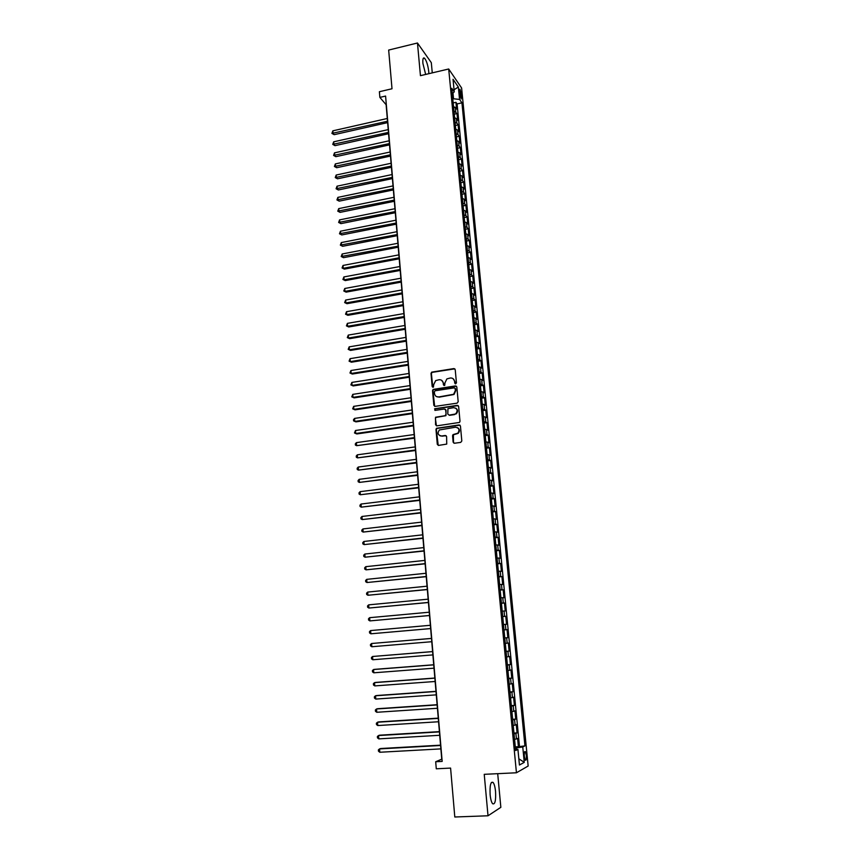 <?xml version="1.0" encoding="UTF-8"?>
<svg xmlns="http://www.w3.org/2000/svg" width="860" height="860" viewBox="0 0 860 860"><rect width="100%" height="100%" fill="white"/><g stroke="black" fill="none" stroke-linecap="round" stroke-linejoin="round"><path stroke-width="1.29" d="M455.66 383.839L456.445 382.829L455.219 369.628L453.887 368.575L431.656 372.144L431.01 373.401L432.171 386.527L433.429 387.14L433.709 384.57L435.687 380.593L439.03 379.733C441.395 379.615 442.803 380.733 443.265 383.108L443.416 384.818L444.695 385.42L444.964 382.85L446.899 378.894L450.307 378.002C452.693 377.873 454.112 379.002 454.575 381.378L454.736 383.087L455.66 383.839M495.543 791.447C495.081 786.954 494.263 783.954 493.081 782.428C490.694 781.332 489.716 785.416 490.125 794.683C490.587 799.187 491.415 802.197 492.597 803.724C494.994 804.766 495.983 800.671 495.543 791.447M428.85 73.681L428.742 71.509C427.925 65.156 426.517 60.705 424.517 58.179C423.142 57.254 422.604 58.996 422.905 63.414L425.657 74.433M526.309 755.359L525.32 751.608C524.46 751.167 524.127 752.769 524.331 756.413L525.32 760.175C526.191 760.616 526.524 759.004 526.309 755.359M453.134 442.147L454.478 443.244L460.702 442.395L461.82 440.965L460.444 426.022L459.089 424.926L436.482 428.291L435.977 429.462L437.288 444.319L438.621 445.405L446.727 444.093L446.609 436.579L445.276 435.483L441.578 435.998C437.912 435.257 437.17 433.246 439.352 429.978L455.477 427.226C459.111 427.904 459.896 429.892 457.842 433.193L453.016 434.612L452.553 435.762L453.134 442.147L454.037 443.222M432.268 72.874L431.312 62.662L417.465 43L388.666 50.063L392.01 88.763L379.389 91.719L379.862 97.395L385.592 96.062L442.169 761.412L435.687 761.745L436.278 768.797L450.586 768.087L454.8 817L488.018 815.774L500.842 807.325L497.704 773.678M417.465 43L420.443 75.669L448.694 68.993L516.441 772.774L484.234 774.322L488.018 815.774M457.079 403.168L458.187 401.727L456.821 386.978L455.488 385.914L433.139 389.419L432.537 390.644L433.838 405.318L435.149 406.382L457.079 403.168M458.627 406.436L460.003 421.282L459.519 422.432L436.88 425.84L435.558 424.754L435.525 417.24L444.975 415.724L446.082 414.294L445.706 410.102L444.373 409.027L435.138 410.37L434.601 408.779L457.284 405.361L458.627 406.436M515.29 746.878L518.408 746.716L517.602 738.407L516.441 738.944L515.903 733.386L514.033 733.806M513.957 733.064L517.064 732.881L516.269 724.604L515.108 725.087L514.57 719.562L512.689 719.938M512.625 719.293L515.731 719.1L514.936 710.865L513.775 711.295L513.237 705.791L511.356 706.135M511.302 705.587L514.398 705.383L513.603 697.18L512.442 697.557L511.915 692.074L510.034 692.386M509.991 691.945L513.076 691.73L512.291 683.56L511.119 683.883L510.593 678.422L508.712 678.701M508.679 678.346L511.764 678.132L510.969 669.994L509.797 670.262L509.27 664.823L507.4 665.07M507.378 664.823L510.442 664.587L509.658 656.481L508.486 656.696L507.959 651.289L506.088 651.504M506.078 651.342L509.142 651.095L508.357 643.033L507.185 643.194L506.658 637.808L504.788 637.991M504.777 637.926L507.841 637.668L507.056 629.638L505.873 629.746L505.358 624.382L503.487 624.532M505.358 624.382L506.54 624.295L505.766 616.297L502.724 616.566M502.713 616.48L504.583 616.351L504.067 611.009L505.25 610.976L504.476 603.01L501.434 603.29M501.423 603.118L503.293 603.01L502.777 597.7L503.96 597.711L503.197 589.788L500.165 590.078M500.133 589.799L502.003 589.734L501.498 584.434L502.681 584.51L501.917 576.608L498.897 576.909M498.854 576.544L500.724 576.512L500.219 571.233L501.412 571.352L500.649 563.493L497.628 563.805M497.585 563.354L499.456 563.343L498.95 558.086L500.144 558.258L499.38 550.421L496.37 550.744M496.317 550.207L498.187 550.228L497.682 544.993L498.875 545.218L498.123 537.414L495.113 537.747M495.059 537.113L496.919 537.167L496.413 531.953L497.617 532.222L496.865 524.46L493.866 524.793M493.801 524.073L495.661 524.159L495.156 518.967L496.36 519.289L495.607 511.549L492.619 511.904M492.543 511.098L494.414 511.206L493.909 506.035L495.113 506.4L494.36 498.703L491.382 499.058M491.296 498.166L493.156 498.305L492.662 493.156L493.866 493.575L493.124 485.9L490.146 486.265M490.06 485.287L491.92 485.459L491.425 480.331L492.629 480.794L491.888 473.15L488.921 473.537M488.813 472.473L490.684 472.667L490.189 467.56L491.393 468.077L490.662 460.465L487.695 460.842M487.588 459.702L489.447 459.928L488.953 454.843L490.168 455.402L489.437 447.813L486.481 448.21M486.362 446.985L488.222 447.232L487.727 442.169L488.942 442.771L488.211 435.224L485.266 435.633M485.137 434.321L486.996 434.601L486.513 429.559L487.727 430.204L486.996 422.69L484.051 423.098M483.922 421.701L485.782 422.013L485.287 416.992L486.513 417.68L485.782 410.198L482.847 410.618M482.707 409.145L484.567 409.478L484.083 404.479L485.298 405.21L484.578 397.761L481.654 398.191M481.503 396.632L483.352 396.998L482.879 392.01L484.094 392.794L483.374 385.366L480.46 385.807M480.299 384.173L482.159 384.56L481.675 379.604L482.901 380.421L482.18 373.025L479.267 373.476M479.106 371.756L480.955 372.176L480.482 367.231L481.707 368.101L480.987 360.738L478.085 361.2M477.913 359.394L479.762 359.846L479.289 354.922L480.514 355.836L479.805 348.493L476.902 348.966M476.719 347.085L478.568 347.558L478.096 342.656L479.332 343.613L478.622 336.303L475.731 336.776M475.537 334.83L477.386 335.325L476.913 330.444L478.149 331.444L477.44 324.166L474.559 324.65M474.365 322.618L476.214 323.134L475.741 318.275L476.977 319.318L476.268 312.072L473.398 312.556M473.193 310.449L475.032 310.998L474.569 306.16L475.806 307.246L475.107 300.022L472.226 300.516M472.022 298.334L473.871 298.914L473.398 294.088L474.634 295.216L473.935 288.025L471.076 288.53M470.861 286.272L472.699 286.875L472.237 282.069L473.473 283.241L472.785 276.071L469.925 276.587M469.7 274.254L471.538 274.877L471.076 270.094L472.323 271.308L471.624 264.171L468.775 264.686M468.539 262.278L470.388 262.934L469.925 258.172L471.162 259.419L470.474 252.313L467.636 252.84M467.388 250.357L469.237 251.034L468.775 246.282L470.022 247.583L469.334 240.499L466.496 241.036M466.249 238.489L468.087 239.188L467.625 234.457L468.872 235.79L468.195 228.738L465.357 229.276M465.11 226.653L466.948 227.373L466.486 222.665L467.733 224.041L467.055 217.021L464.228 217.569M463.97 214.871L465.808 215.624L465.357 210.926L466.604 212.345L465.926 205.346L463.099 205.905M462.841 203.132L464.669 203.906L464.217 199.24L465.475 200.692L464.798 193.715L461.981 194.285M461.712 191.447L463.54 192.242L463.099 187.588L464.346 189.082L463.669 182.137L460.863 182.718M460.584 179.804L462.422 180.621L461.971 175.988L463.228 177.515L462.551 170.602L459.756 171.183M459.466 168.205L461.304 169.044L460.852 164.432L462.11 166.001L461.444 159.111L458.649 159.702M458.348 156.649L460.186 157.52L459.735 152.919L460.992 154.52L460.337 147.662L457.541 148.264M457.24 145.147L459.079 146.028L458.627 141.448L459.885 143.093L459.229 136.256L456.445 136.869M456.133 133.676L457.971 134.59L457.52 130.032L458.788 131.709L458.122 124.904L455.348 125.517M455.037 122.26L456.864 123.195L456.423 118.648L457.681 120.368L457.025 113.584L453.94 110.886M454.263 114.208L457.025 113.584M459.38 91.332L461.164 98.997L461.487 94.396L459.939 89.193L459.38 91.332M448.694 68.993L461.605 87.978L528.158 766.024L516.441 772.774M518.408 746.716L524.933 745.889L461.938 102.834L459.552 99.427L452.758 98.685M524.933 745.889L522.762 746.985L524.256 762.347L519.44 765.024L517.924 749.393L515.645 750.533L451.758 88.3L454.252 91.859L453.037 79.292L458.337 87.021L459.552 99.427M519.462 746.19L457.09 103.931L455.94 102.308L456.596 109.069L453.5 106.35M456.864 123.195L458.122 124.904M457.971 134.59L459.229 136.256M459.079 146.028L460.337 147.662M460.186 157.52L461.444 159.111M461.304 169.044L462.551 170.602M462.422 180.621L463.669 182.137M463.54 192.242L464.798 193.715M464.669 203.906L465.926 205.346M465.808 215.624L467.055 217.021M466.948 227.373L468.195 228.738M468.087 239.188L469.334 240.499M469.237 251.034L470.474 252.313M470.388 262.934L471.624 264.171M471.538 274.877L472.785 276.071M472.699 286.875L473.935 288.025M473.871 298.914L475.107 300.022M475.032 310.998L476.268 312.072M476.214 323.134L477.44 324.166M477.386 335.325L478.622 336.303M478.568 347.558L479.805 348.493M479.762 359.846L480.987 360.738M480.955 372.176L482.18 373.025M482.159 384.56L483.374 385.366M483.352 396.998L484.578 397.761M484.567 409.478L485.782 410.198M485.782 422.013L486.996 422.69M486.996 434.601L488.211 435.224M488.222 447.232L489.437 447.813M489.447 459.928L490.662 460.465M490.684 472.667L491.888 473.15M491.92 485.459L493.124 485.9M493.156 498.305L494.36 498.703M494.414 511.206L495.607 511.549M495.661 524.159L496.865 524.46M496.919 537.167L498.123 537.414M498.187 550.228L499.38 550.421M499.456 563.343L500.649 563.493M500.724 576.512L501.917 576.608M502.003 589.734L503.197 589.788M503.293 603.01L504.476 603.01M504.583 616.351L505.766 616.297M507.841 637.668L506.658 637.808M509.142 651.095L507.959 651.289M510.442 664.587L509.27 664.823M511.764 678.132L510.593 678.422M513.076 691.73L511.915 692.074M514.398 705.383L513.237 705.791M515.731 719.1L514.57 719.562M517.064 732.881L515.903 733.386M516.365 749.254L516.236 747.899L515.387 747.942M453.51 98.524L452.983 93.052M379.862 97.395L386.118 104.716L441.75 759.187L435.687 761.745M453.166 102.942L455.94 102.308M457.09 103.931L461.938 102.834M452.285 93.719L454.252 91.859M456.423 118.648L454.596 117.702M457.52 130.032L455.692 129.107M458.627 141.448L456.8 140.556M459.735 152.919L457.907 152.048M460.852 164.432L459.025 163.583M461.971 175.988L460.143 175.16M463.099 187.588L461.261 186.781M464.217 199.24L462.39 198.456M465.357 210.926L463.518 210.173M466.486 222.665L464.647 221.934M467.625 234.457L465.787 233.748M468.775 246.282L466.937 245.605M469.925 258.172L468.087 257.505M471.076 270.094L469.237 269.459M472.237 282.069L470.388 281.457M473.398 294.088L471.56 293.507M474.569 306.16L472.721 305.601M475.741 318.275L473.892 317.738M476.913 330.444L475.064 329.939M478.096 342.656L476.246 342.173M479.289 354.922L477.44 354.471M480.482 367.231L478.622 366.812M454.822 368.843L432.042 372.38L431.397 373.638L432.784 387.258M481.675 379.604L479.826 379.195M482.879 392.01L481.019 391.633M484.083 404.479L482.223 404.125M485.287 416.992L483.438 416.67M486.513 429.559L484.653 429.269M487.727 442.169L485.868 441.911M488.953 454.843L487.093 454.607M490.189 467.56L488.329 467.356M491.425 480.331L489.555 480.159M492.662 493.156L490.802 493.006M493.909 506.035L492.049 505.916M495.156 518.967L493.296 518.881M496.413 531.953L494.554 531.888M497.682 544.993L495.812 544.961M498.95 558.086L497.08 558.086M500.219 571.233L498.348 571.266M501.498 584.434L499.628 584.499M502.777 597.7L500.907 597.786M504.067 611.009L502.197 611.127M504.003 629.907L505.873 629.746M505.304 643.387L507.185 643.194M506.615 656.922L508.486 656.696M507.927 670.52L509.797 670.262M509.238 684.173L511.119 683.883M510.56 697.879L512.442 697.557M511.893 711.65L513.775 711.295M513.226 725.475L515.108 725.087M517.924 749.393L515.516 749.178M514.57 739.363L516.441 738.944M516.236 747.899L522.762 746.985M454.048 89.763L458.337 87.021M524.256 762.347L518.827 758.778M455.316 383.818L454.94 381.614L453.026 378.626M441.675 380.324L443.642 383.334L444.018 385.538M456.445 386.204L433.526 389.634L432.924 390.87L434.665 406.35M455.241 388.613L454.306 387.86L435.117 390.762L434.343 391.762L434.504 393.558C434.956 395.933 436.364 397.062 438.729 396.954L453.628 394.278L455.402 390.418L455.015 388.107M436.611 396.654L438.729 396.954M455.606 388.827L455.779 390.633L454.005 394.493L439.116 397.169M445.265 409.263L446.082 410.295L445.942 415.67L435.912 417.433L435.386 418.616L436.428 425.808M458.197 405.619L435.375 408.822L434.87 410.36M454.231 414.391L455.854 413.692C458.058 410.403 457.316 408.392 453.618 407.672L447.942 408.661L447.791 414.047L449.124 415.122L456.219 413.886C458.143 411.693 457.993 409.769 455.757 408.124M454.607 414.584L449.5 415.326M457.488 427.613C459.799 429.172 460.046 431.086 458.208 433.365L453.403 434.794L453.51 442.319M440.073 435.837L441.578 435.998M446.103 435.687L441.965 436.171M459.96 425.152L436.869 428.473L436.364 429.645L438.213 445.394M387.29 118.486L332.852 130.838L333.056 133.579L334.175 134.676L387.645 122.614M334.175 134.676L331.917 133.407L387.527 121.26M331.917 133.407L332.852 130.838M388.236 129.613L333.68 141.825L333.884 144.577L335.013 145.652L388.591 133.73M335.013 145.652L332.745 144.383L388.473 132.408M332.745 144.383L333.68 141.825M389.182 140.782L334.508 152.854L334.723 155.617L335.841 156.671L389.537 144.878M335.841 156.671L333.583 155.413L389.429 143.588M333.583 155.413L334.508 152.854M390.139 151.994L335.346 163.916L335.561 166.69L336.679 167.721L390.483 156.079M336.679 167.721L334.411 166.475L390.375 154.811M334.411 166.475L335.346 163.916M391.096 163.26L336.185 175.031L336.4 177.816L337.518 178.815L391.44 167.313M337.518 178.815L335.25 177.59L391.332 166.077M335.25 177.59L336.185 175.031M392.052 174.558L337.034 186.179L337.238 188.974L338.367 189.963L392.396 178.6M338.367 189.963L336.088 188.738L392.3 177.386M336.088 188.738L337.034 186.179M393.02 185.9L337.873 197.381L338.087 200.186L339.216 201.143L393.364 189.92M339.216 201.143L336.937 199.928L393.267 188.738M336.937 199.928L337.873 197.381M393.988 197.284L338.722 208.614L338.937 211.431L340.065 212.366L394.331 201.294M340.065 212.366L337.776 211.162L394.235 200.133M337.776 211.162L338.722 208.614M394.955 208.711L339.571 219.891L339.786 222.719L340.915 223.632L395.299 212.71M340.915 223.632L338.636 222.439L395.202 211.581M338.636 222.439L339.571 219.891M395.933 220.192L340.431 231.222L340.646 234.06L341.775 234.941L396.277 224.159M341.775 234.941L339.485 233.759L396.18 223.062M339.485 233.759L340.431 231.222M396.911 231.705L341.291 242.584L341.506 245.433L342.635 246.293L397.255 235.661M342.635 246.293L340.345 245.121L397.159 234.587M340.345 245.121L341.291 242.584M397.9 243.273L342.151 253.99L342.366 256.85L343.495 257.677L398.234 247.207M343.495 257.677L341.205 256.517L398.148 246.164M341.205 256.517L342.151 253.99M398.879 254.872L343.022 265.45L343.237 268.32L344.355 269.115L399.212 258.796M344.355 269.115L342.065 267.965L343.237 268.32L399.126 257.785M342.065 267.965L343.022 265.45M399.879 266.525L343.882 276.942L344.108 279.822L345.225 280.596L400.201 270.427M345.225 280.596L342.925 279.457L344.108 279.822L400.126 269.449M342.925 279.457L343.882 276.942M400.867 278.221L344.763 288.487L344.978 291.379L346.107 292.131L401.201 282.112M346.107 292.131L343.796 291.002L344.978 291.379L401.115 281.156M343.796 291.002L344.763 288.487M401.867 289.971L345.634 300.065L345.849 302.967L346.978 303.698L402.19 293.84M346.978 303.698L344.666 302.58L345.849 302.967L402.114 292.916M344.666 302.58L345.634 300.065M402.867 301.752L346.515 311.696L346.731 314.61L347.859 315.308L403.2 305.612M347.859 315.308L345.548 314.201L346.731 314.61L403.114 304.709M345.548 314.201L346.515 311.696M403.877 313.588L347.397 323.371L347.612 326.295L348.741 326.972L404.2 317.426M348.741 326.972L346.429 325.875L347.612 326.295L404.125 316.555M346.429 325.875L347.397 323.371M404.888 325.478L348.279 335.088L348.504 338.023L349.622 338.668L405.21 329.283M349.622 338.668L347.311 337.593L348.504 338.023L405.135 328.456M347.311 337.593L348.279 335.088M405.898 337.399L349.171 346.86L349.396 349.805L350.514 350.418L406.221 341.194M350.514 350.418L348.192 349.343L349.396 349.805L406.156 340.388M348.192 349.343L349.171 346.86M406.92 349.375L350.063 358.663L350.289 361.619L351.407 362.21L407.231 353.148M351.407 362.21L349.085 361.157L350.289 361.619L407.167 352.374M349.085 361.157L350.063 358.663M407.941 361.404L350.955 370.52L351.181 373.487L352.31 374.046L408.253 365.156M352.31 374.046L349.977 373.004L351.181 373.487L408.188 364.414M349.977 373.004L350.955 370.52M408.962 373.466L351.858 382.421L352.084 385.409L353.202 385.936L409.285 377.207M353.202 385.936L350.88 384.904L352.084 385.409L409.22 376.497M350.88 384.904L351.858 382.421M409.994 385.592L352.761 394.375L352.987 397.363L354.105 397.868L410.306 389.3M354.105 397.868L351.772 396.847L352.987 397.363L410.252 388.623M351.772 396.847L352.761 394.375M411.026 397.75L353.664 406.361L353.89 409.371L355.019 409.844L411.338 401.448M353.664 406.361L352.675 408.833L353.89 409.371L411.284 400.803M412.069 409.962L354.578 418.411L354.804 421.421L355.933 421.873L412.381 413.638M354.578 418.411L353.492 419.669L353.589 420.873L354.804 421.421L412.327 413.026M413.112 422.228L355.492 430.494L355.717 433.526L356.846 433.945L413.413 425.883M355.492 430.494L354.492 432.956L355.717 433.526L413.37 425.302M414.154 434.536L356.406 442.631L356.631 445.673L414.466 438.17M356.406 442.631L355.32 443.867L355.416 445.082L356.631 445.673L414.412 437.622M415.208 446.899L357.33 454.822L357.556 457.875L415.509 450.511M357.33 454.822L356.233 456.047L356.33 457.262L357.556 457.875L415.466 449.995M416.262 459.315L358.254 467.044L358.48 470.119L416.562 462.906M358.254 467.044L357.158 468.27L357.255 469.495L358.48 470.119L416.519 462.422M417.315 471.774L359.179 479.332L359.415 482.406L417.616 475.344M359.179 479.332L358.082 480.536L358.179 481.772L359.415 482.406L417.584 474.892M418.379 484.277L360.114 491.662L360.34 494.747L418.68 487.824M360.114 491.662L359.007 492.855L359.104 494.091L360.34 494.747L418.648 487.416M419.443 496.844L361.05 504.035L361.275 507.142L419.744 500.369M361.05 504.035L359.942 505.228L360.039 506.465L361.275 507.142L419.712 499.993M420.519 509.453L361.985 516.462L362.221 519.58L420.819 512.958M361.985 516.462L360.877 517.645L360.974 518.881L362.221 519.58L420.787 512.614M421.594 522.117L362.931 528.943L363.167 532.071L421.894 525.6M362.931 528.943L361.823 530.104L361.91 531.362L363.167 532.071L421.862 525.288M422.679 534.823L363.877 541.467L364.113 544.606L422.969 538.285M363.877 541.467L362.759 542.628L362.856 543.875L364.113 544.606L422.948 538.016M423.765 547.594L364.823 554.044L365.059 557.194L424.055 551.034M364.823 554.044L363.705 555.195L363.801 556.452L365.059 557.194L424.034 550.798M424.851 560.408L365.779 566.665L366.016 569.836L425.141 563.827M365.779 566.665L364.661 567.804L364.758 569.073L366.016 569.836L425.119 563.622M425.947 573.276L366.736 579.35L366.973 582.521L426.237 576.673M366.736 579.35L365.618 580.468L365.715 581.747L366.973 582.521L426.216 576.501M427.044 586.197L367.693 592.078L367.94 595.26L427.334 589.573M367.693 592.078L366.575 593.185L366.672 594.464L367.94 595.26L427.323 589.444M428.14 599.173L368.66 604.859L368.908 608.052L428.43 602.516M368.66 604.859L367.532 605.956L367.629 607.235L368.908 608.052L428.42 602.43M429.248 612.202L369.628 617.684L369.875 620.899L429.538 615.524M369.628 617.684L368.499 618.781L368.596 620.06L369.875 620.899L429.527 615.47M430.365 625.284L370.606 630.573L370.853 633.798L430.645 628.585M370.606 630.573L369.467 631.649L369.574 632.938L370.853 633.798L430.645 628.563M431.483 638.41L371.584 643.506L371.832 646.741L431.763 641.711M431.483 638.421L371.584 643.506L370.445 644.57L370.542 645.871L371.832 646.741M432.601 651.568L372.563 656.492L372.81 659.749L432.881 654.912M432.601 651.611L372.563 656.492L371.423 657.556L371.52 658.857L372.81 659.749M433.719 664.769L374.67 669.359L373.552 669.532L373.799 672.799L434.01 668.177M433.73 664.855L373.552 669.532L372.401 670.585L372.509 671.886L373.799 672.799M434.848 678.035L375.659 682.421L374.541 682.625L374.788 685.904L435.138 681.486M434.859 678.153L374.541 682.625L373.39 683.668L373.487 684.979L374.788 685.904M435.977 691.343L376.659 695.536L375.53 695.772L375.777 699.072L436.278 694.858M435.988 691.505L375.53 695.772L374.379 696.804L374.476 698.116L375.777 699.072M437.116 704.716L377.647 708.704L376.529 708.973L376.777 712.284L437.417 708.274M437.127 704.92L376.529 708.973L375.379 709.984L375.476 711.306L376.777 712.284M438.256 718.143L378.647 721.916L377.529 722.228L377.787 725.55L438.568 721.755M438.277 718.38L377.529 722.228L376.379 723.228L376.476 724.561L377.787 725.55M439.406 731.624L379.658 735.192L378.54 735.537L378.787 738.88L439.718 735.289M439.428 731.903L378.54 735.537L377.379 736.525L377.475 737.858L378.787 738.88M440.556 745.168L380.668 748.522L379.55 748.909L379.798 752.253L440.868 748.888M440.578 745.48L379.55 748.909L378.379 749.888L378.486 751.221L379.798 752.253M455.768 111.843L455.327 107.317M459.745 94.794L461.487 94.396M460.304 97.18L461.723 96.857M491.372 782.503L493.081 782.428M423.174 58.502L424.517 58.179M524.697 751.64L525.32 751.608"/></g></svg>
